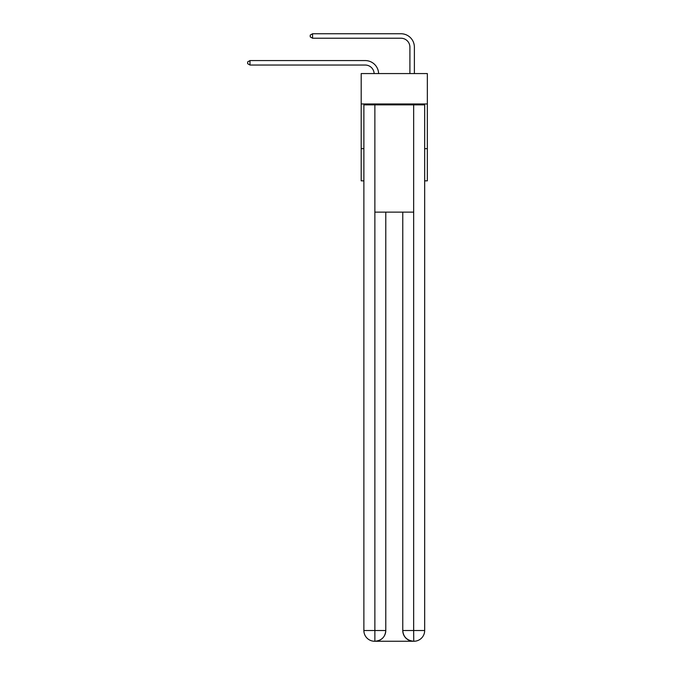 <?xml version="1.0" encoding="UTF-8"?>
<svg xmlns="http://www.w3.org/2000/svg" width="675" height="675" viewBox="0 0 675 675"><rect width="100%" height="100%" fill="white"/><g stroke="black" fill="none" stroke-linecap="round" stroke-linejoin="round"><path stroke-width="1.01" d="M427.343 103.967L427.343 73.567L361.192 73.567L361.192 103.967L427.343 103.967L427.343 180.849L424.668 180.849M363.876 148.66L361.192 148.66L361.192 103.967M427.343 148.66L424.668 148.66M361.192 148.66L361.192 180.849L363.876 180.849M365.217 65.036A8.944 8.944 0 0 1 374.144 73.567A8.944 8.944 0 0 0 365.217 65.036A8.944 8.944 0 0 1 374.144 73.567A8.944 8.944 0 0 0 365.217 65.036A8.944 8.944 0 0 1 374.144 73.567A8.944 8.944 0 0 0 365.217 65.036A8.944 8.944 0 0 1 374.144 73.567A8.944 8.944 0 0 0 365.217 65.036A8.944 8.944 0 0 1 374.144 73.567A8.944 8.944 0 0 0 365.217 65.036A8.944 8.944 0 0 1 374.144 73.567A8.944 8.944 0 0 0 365.217 65.036A8.944 8.944 0 0 1 374.144 73.567A8.944 8.944 0 0 0 365.217 65.036L249.978 65.036L247.657 63.695L247.657 61.914L249.978 60.573L365.217 60.573A13.407 13.407 0 0 1 378.616 73.567M409.911 73.567L409.911 47.157A8.944 8.944 0 0 0 400.975 38.222L312.559 38.222L310.23 36.88L310.23 35.092L312.559 33.75L400.975 33.75A13.407 13.407 1.2 0 1 414.382 47.157L414.382 73.567M374.6 641.25A10.724 10.724 0 0 1 363.876 630.526L385.779 630.526L385.779 212.136L385.779 630.526A10.724 10.724 0 0 1 375.047 641.25L374.6 641.25A10.724 10.724 0 0 1 363.876 630.526L363.876 104.861L374.87 104.861L374.87 212.136L413.665 212.136L413.665 104.861L374.87 104.861M413.665 104.861L424.668 104.861L424.668 630.526A10.724 10.724 0 0 1 413.935 641.25L413.488 641.25A10.724 10.724 0 0 1 402.764 630.526L402.764 212.136L402.764 630.526C403.304 636.846 406.882 640.423 413.488 641.25L375.047 641.25C381.679 640.558 385.256 636.981 385.779 630.526M402.764 630.526L413.665 630.526L413.75 641.25M374.87 212.136L374.87 641.25M249.978 65.036L249.978 60.573L365.217 60.573M409.911 47.157A8.944 8.944 -178.8 0 0 400.975 38.222A8.944 8.944 -178.8 0 1 409.911 47.157A8.944 8.944 -178.8 0 0 400.975 38.222A8.944 8.944 -178.8 0 1 409.911 47.157A8.944 8.944 -178.8 0 0 400.975 38.222A8.944 8.944 -178.8 0 1 409.911 47.157A8.944 8.944 -178.8 0 0 400.975 38.222A8.944 8.944 -178.8 0 1 409.911 47.157A8.944 8.944 -178.8 0 0 400.975 38.222A8.944 8.944 -178.8 0 1 409.911 47.157A8.944 8.944 -178.8 0 0 400.975 38.222A8.944 8.944 -178.8 0 1 409.911 47.157A8.944 8.944 -178.8 0 0 400.975 38.222M312.559 33.75L312.559 38.222M413.665 212.136L413.665 630.526L424.668 630.526"/></g></svg>
